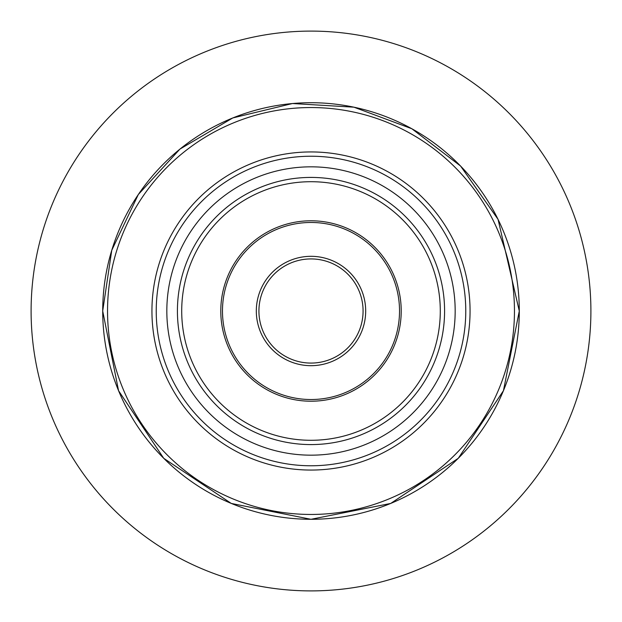 <?xml version="1.0" encoding="UTF-8"?>
<svg xmlns="http://www.w3.org/2000/svg" width="622" height="622" viewBox="0 0 622 622"><rect width="100%" height="100%" fill="white"/><g stroke="black" fill="none" stroke-linecap="round" stroke-linejoin="round"><path stroke-width="0.93" d="M590.9 311A279.9 279.9 0 0 0 311 31.1A279.9 279.9 0 0 0 31.1 311A279.9 279.9 0 0 0 311 590.9A279.9 279.9 0 0 0 590.9 311M470.061 311A159.061 159.061 0 0 0 311 151.939A159.061 159.061 0 0 0 151.939 311A159.061 159.061 0 0 0 311 470.061A159.061 159.061 0 0 0 470.061 311M166.828 311A144.172 144.172 0 0 0 311 455.172A144.172 144.172 0 0 0 455.172 311A144.172 144.172 0 0 0 311 166.828A144.172 144.172 0 0 0 166.828 311M440.29 311A129.29 129.29 0 0 0 311 181.71A129.29 129.29 0 0 0 181.71 311A129.29 129.29 0 0 0 311 440.29A129.29 129.29 0 0 0 440.29 311M220.787 311A90.213 90.213 0 0 0 311 401.213A90.213 90.213 0 0 0 401.213 311A90.213 90.213 0 0 0 311 220.787A90.213 90.213 0 0 0 220.787 311M363.077 311A52.077 52.077 0 0 0 311 258.923A52.077 52.077 0 0 0 258.923 311A52.077 52.077 0 0 0 311 363.077A52.077 52.077 0 0 0 363.077 311M519.284 311A208.284 208.284 0 0 0 311 102.716A208.284 208.284 0 0 0 102.716 311A208.284 208.284 0 0 0 311 519.284A208.284 208.284 0 0 0 519.284 311L498.059 219.364L460.583 166.043L411.826 128.738L353.918 107.178L292.472 103.524L232.799 117.939L179.921 149.109L138.333 194.499L111.758 250.277L102.7 311L118.561 390.709L163.71 458.29L231.283 503.439L310.992 519.3L390.709 503.447L458.282 458.297L503.439 390.717L519.3 311M514.456 311A203.456 203.456 0 0 0 311 107.544A203.456 203.456 0 0 0 107.544 311A203.456 203.456 0 0 0 311 514.456A203.456 203.456 0 0 0 514.456 311M465.769 311A154.769 154.769 0 0 0 311 156.231A154.769 154.769 0 0 0 156.231 311A154.769 154.769 0 0 0 311 465.769A154.769 154.769 0 0 0 465.769 311M444.582 311A133.582 133.582 0 0 0 311 177.418A133.582 133.582 0 0 0 177.418 311A133.582 133.582 0 0 0 311 444.582A133.582 133.582 0 0 0 444.582 311M399.526 311A88.526 88.526 0 0 0 311 222.474A88.526 88.526 0 0 0 222.474 311A88.526 88.526 0 0 0 311 399.526A88.526 88.526 0 0 0 399.526 311M256.318 311A54.682 54.682 0 0 0 311 365.682A54.682 54.682 0 0 0 365.682 311A54.682 54.682 0 0 0 311 256.318A54.682 54.682 0 0 0 256.318 311"/></g></svg>
